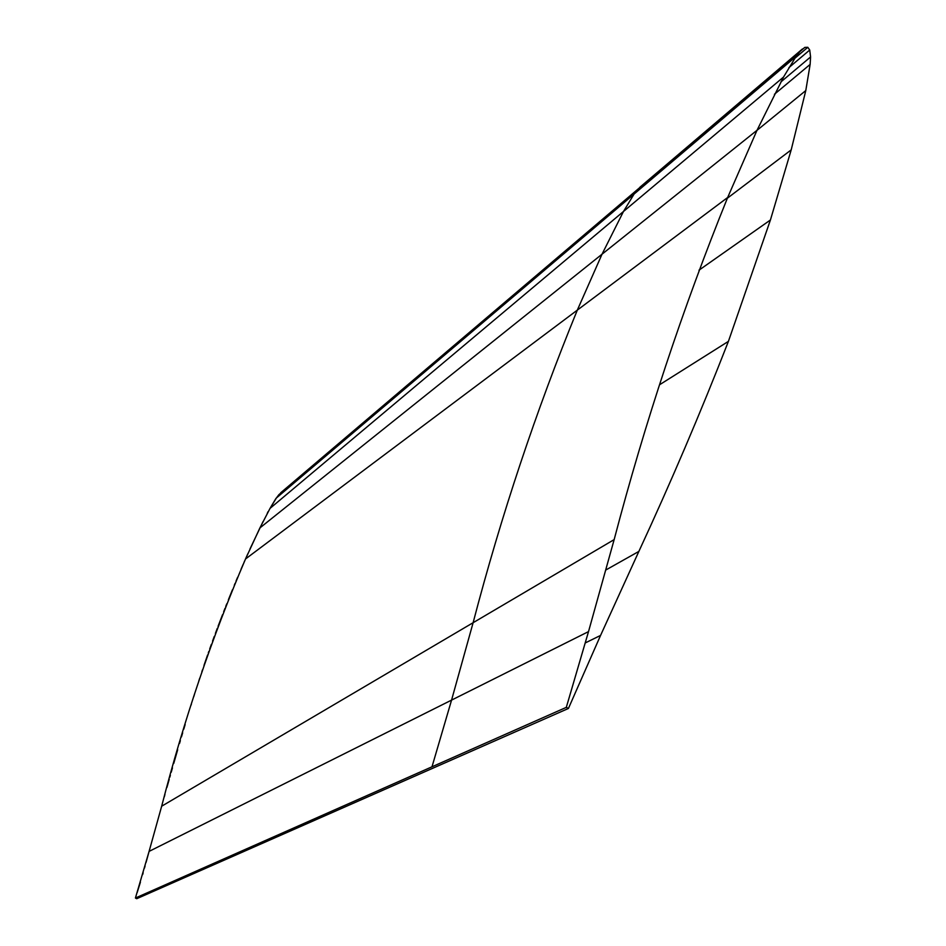 <?xml version="1.0" encoding="UTF-8"?>
<svg xmlns="http://www.w3.org/2000/svg" width="946" height="946" viewBox="0 0 946 946"><rect width="100%" height="100%" fill="white"/><g stroke="black" fill="none" stroke-linecap="round" stroke-linejoin="round"><path stroke-width="1.42" d="M270.994 506.713L276.043 498.305M166.934 787.391L169.216 779.327M169.807 777.21L170.363 775.247M171.214 772.255L172.456 767.88M173.721 763.457L177.682 749.717M179.515 743.473L180.343 740.659M181.443 736.922L182.673 732.807M183.761 729.177L185.144 724.577M191.127 705.007L191.364 704.238M193.764 696.623L194.498 694.34M198.778 681.073L199.736 678.164M201.853 671.766L202.468 669.934M203.993 665.416L207.576 655.01M208.309 652.917L208.818 651.487M209.74 648.897L211.36 644.392M212.554 641.092L214.269 636.433M215.404 633.406L217.273 628.404M218.077 626.299L222.511 614.734M223.682 611.695L225.006 608.337M225.751 606.445L226.78 603.832M228.388 599.788L232.42 589.819M234.301 585.243L235.069 583.386M236.003 581.151L237.635 577.261M241.005 569.338L243.252 564.159M243.973 562.492L244.778 560.659M245.664 558.637L247.793 553.859M249.992 548.952L263.035 521.601M268.156 511.786L267.198 513.56L267.943 511.821M158.006 819.354L158.916 816.091M160.477 810.474L160.643 809.871M164.273 796.875L164.935 794.51M146.051 862.445L150.615 845.89M152.152 840.379L152.885 837.73M144.49 868.038L145.081 865.945M640.324 186.894L802.456 48.956L799.784 51.663L804.774 47.418L807.801 47.3L794.711 58.404L807.801 47.3L809.729 50.02L788.929 67.604L809.729 50.02L810.58 56.961L780.864 81.959L810.58 56.961L810.131 64.423L774.407 94.293L810.131 64.423L805.791 90.568L756.977 130.371L805.791 90.568L791.199 149.882L727.368 198.211L791.199 149.882L770.422 219.992L698.976 270.189L770.422 219.992L728.42 341.364L659.658 384.703L728.42 341.364C700.608 412.586 670.749 482.602 638.869 551.412L605.641 570.107L638.869 551.412L600.568 635.416L585.385 642.878L600.568 635.416L568.416 708.471L136.721 898.7L135.42 898.014M137.182 892.527L140.422 882.145M142.633 874.601L143.153 872.78M276.398 497.986L278.893 494.675L637.651 189.496L634.092 194.048L276.398 497.986L634.092 194.048L637.651 189.496L280.69 492.795L800.103 51.309L796.059 56.417L634.092 194.048L623.473 211.49L270.048 508.369L276.398 497.986M802.456 48.956L639.839 187.296M577.32 310.122L245.522 558.98L259.902 527.927L602.023 254.214L577.32 310.122C535.968 411.061 501.238 515.251 473.118 622.705L161.671 806.205C183.619 720.817 211.573 638.408 245.522 558.98L577.32 310.122L602.023 254.214L259.902 527.927L270.048 508.369L623.473 211.49L602.023 254.214L623.473 211.49L634.092 194.048L796.059 56.417L783.525 77.064L623.473 211.49L783.525 77.064L757.001 130.312L602.023 254.214L757.001 130.312L727.663 197.501L577.32 310.122L727.663 197.501C682.87 308.053 645.03 422.093 614.155 539.61L473.118 622.705L451.561 700.111L149.09 851.388L161.671 806.205L473.118 622.705C501.238 515.251 535.968 411.061 577.32 310.122M588.518 631.609L451.561 700.111L473.118 622.705L614.155 539.61L588.518 631.609L149.09 851.388L135.42 898.026L432.003 766.792L451.561 700.111L432.003 766.792L566.311 707.36L588.518 631.609M566.311 707.36L135.42 898.026L136.721 898.7L568.416 708.471L566.311 707.36"/></g></svg>
